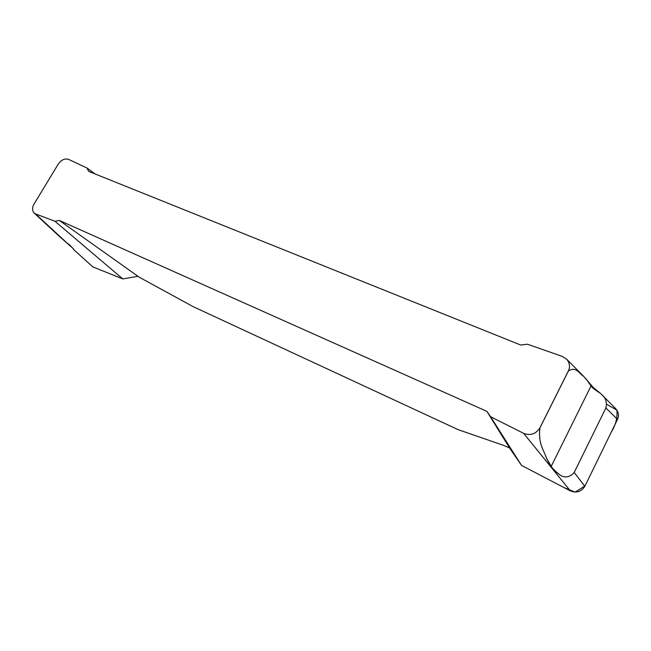 <?xml version="1.0" encoding="UTF-8"?>
<svg xmlns="http://www.w3.org/2000/svg" width="651" height="651" viewBox="0 0 651 651"><rect width="100%" height="100%" fill="white"/><g stroke="black" fill="none" stroke-linecap="round" stroke-linejoin="round"><path stroke-width="0.98" d="M617.498 419.407L605.878 407.957L574.198 472.488L584.85 486.305L617.498 419.407C619.191 415.769 618.621 412.221 615.797 408.755L600.368 393.277L593.387 387.646L583.703 376.376C579.3 373.804 576.135 365.886 568.38 371.021L568.339 370.989C570.292 366.912 569.731 362.981 566.655 359.189L562.318 356.423L527.465 344.216L520.743 345.046L88.674 171.376L86.949 167.999L95.038 173.931M139.265 277.228L59.265 220.412L486.907 411.375L509.578 448.002L503.337 445.292L458.198 429.684L193.298 306.719L139.265 277.228M73.701 249.602L92.808 266.886L122.787 278.921L54.961 221.275L35.528 213.894L69.258 245.093L59.176 236.191M122.787 278.921L137.483 276.398M59.265 220.412L54.961 221.275M523.664 433.363C530.459 435.853 535.854 434.046 539.858 427.943L539.891 427.984C538.092 444.389 543.845 449.751 546.441 458.133L551.324 467.459L523.664 433.363L490.561 416.697L521.516 465.392L570.333 490.887L552.935 469.444L560.063 475.043C565.035 478.208 569.747 477.354 574.198 472.488M490.561 416.697L486.907 411.375M509.578 448.002L521.516 465.392L563.978 487.566L575.142 492.115L585.078 485.841L611.387 431.93C615.773 424.908 617.604 417.641 616.888 410.122L606.675 404.295M568.339 370.989L539.858 427.943M35.528 213.894L34.145 213.048C32.086 210.607 32.062 207.596 34.064 204.015L58.248 164.101C61.332 159.829 64.75 158.242 68.501 159.34L86.949 167.999M584.85 486.305C581.335 491.749 576.493 493.271 570.333 490.887M92.808 266.886L73.482 249.414M568.38 371.021L539.891 427.984M601.972 394.815C605.894 398.168 607.196 402.554 605.878 407.957M552.935 469.444L551.324 467.459M546.441 458.133L551.251 466.336C552.056 468.045 554.994 470.95 560.063 475.043M600.368 393.277C595.022 389.941 591.914 387.5 591.043 385.97L585.892 378.679M69.258 245.093L71.236 246.924M73.734 249.235L68.713 244.035M591.287 385.425L550.958 466.881M566.655 359.189L583.434 376.107M34.145 213.048L59.599 236.582"/></g></svg>
